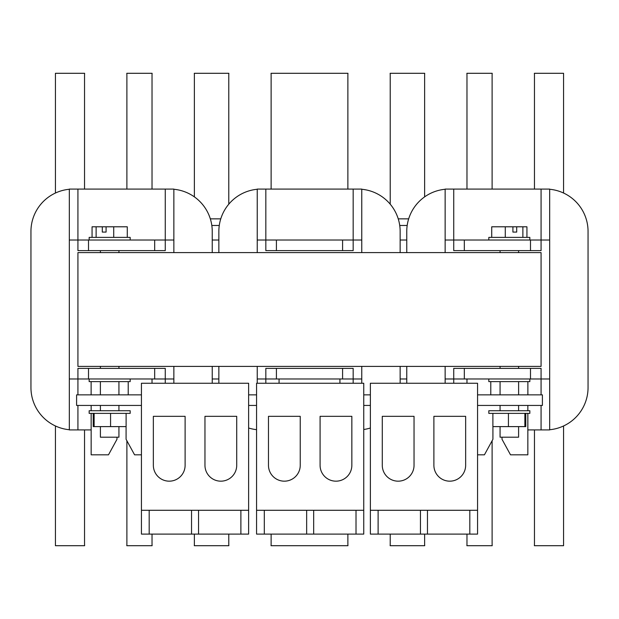 <?xml version="1.0" encoding="UTF-8"?>
<svg xmlns="http://www.w3.org/2000/svg" width="619" height="619" viewBox="0 0 619 619"><rect width="100%" height="100%" fill="white"/><g stroke="black" fill="none" stroke-linecap="round" stroke-linejoin="round"><path stroke-width="0.93" d="M390.218 534.104L390.218 543.761A21.17 21.17 0 0 1 390.132 545.703L424.711 545.703A21.17 21.17 0 0 1 424.626 543.761L424.626 534.104M271.122 534.104L271.122 543.761A21.17 21.17 0 0 1 271.037 545.703L347.963 545.703A21.17 21.17 0 0 1 347.878 543.761L347.878 534.104M466.974 534.104L466.974 543.761A21.17 21.17 0 0 1 466.881 545.703L492.206 545.703A21.17 21.17 0 0 1 492.113 543.761L492.113 440.751M534.46 429.919L534.46 543.761A21.17 21.17 0 0 1 534.367 545.703L563.569 545.703L563.569 425.965M194.374 534.104L194.374 543.761A21.17 21.17 0 0 1 194.289 545.703L228.868 545.703A21.17 21.17 0 0 1 228.782 543.761L228.782 534.104M126.887 440.751L126.887 543.761A21.17 21.17 0 0 1 126.794 545.703L152.119 545.703A21.17 21.17 0 0 1 152.026 543.761L152.026 534.104M55.431 425.965L55.431 545.703L84.633 545.703A21.17 21.17 0 0 1 84.54 543.761L84.54 429.919M212.24 378.975L218.855 378.975M400.145 378.975L406.76 378.975M390.179 204.138A21.17 21.17 0 0 0 390.218 202.792L390.218 75.239A21.17 21.17 0 0 0 390.132 73.297L424.711 73.297A21.17 21.17 0 0 0 424.626 75.239L424.626 196.873M271.122 189.081L271.122 75.239A21.17 21.17 0 0 0 271.037 73.297L347.963 73.297A21.17 21.17 0 0 0 347.878 75.239L347.878 189.081M466.974 189.081L466.974 75.239A21.17 21.17 0 0 0 466.881 73.297L492.206 73.297A21.17 21.17 0 0 0 492.113 75.239L492.113 189.081M563.569 193.035L563.569 73.297L534.367 73.297A21.17 21.17 0 0 1 534.46 75.239L534.46 189.081M194.374 196.873L194.374 75.239A21.17 21.17 0 0 0 194.289 73.297L228.868 73.297A21.17 21.17 0 0 0 228.782 75.239L228.782 202.792A21.17 21.17 0 0 0 228.821 204.138M126.887 189.081L126.887 75.239A21.17 21.17 0 0 0 126.794 73.297L152.119 73.297A21.17 21.17 0 0 0 152.026 75.239L152.026 189.081M55.431 193.035L55.431 73.297L84.633 73.297A21.17 21.17 0 0 0 84.54 75.239L84.54 189.081M212.24 240.025L218.855 240.025M400.145 240.025L406.76 240.025M211.822 225.471L219.273 225.471M399.727 225.471L407.178 225.471M100.402 426.607L100.402 437.2L118.933 437.2L118.933 426.607M130.176 413.376L89.159 413.376L89.159 410.73L130.176 410.73L130.176 413.376M89.159 378.975L89.159 381.621L130.176 381.621L130.176 378.975M118.933 368.382L118.933 366.402M118.933 252.598L118.933 250.618M100.402 368.382L100.402 366.402M100.402 252.598L100.402 250.618M89.159 240.025L89.159 237.379L130.176 237.379L130.176 240.025M118.933 410.73L118.933 405.437M100.402 410.73L100.402 405.437M106.089 232.086L102.305 232.086L106.089 232.086L106.089 226.794L127.274 226.794L127.274 237.379M96.123 237.379L96.123 226.794L92.061 226.794L92.061 237.379M102.305 232.086L102.305 226.794L96.123 226.794M113.726 226.794L113.726 237.379M106.089 226.794L102.305 226.794M100.386 394.852L100.386 381.621M118.933 394.852L118.933 381.621M91.125 394.852L91.125 381.621M128.21 394.852L128.21 381.621M126.114 413.376L126.114 426.607L110.569 426.607L110.569 413.376M110.569 426.607L94.127 426.607L94.127 413.376M94.127 426.607L93.221 426.607L93.221 413.376M518.598 426.607L518.598 437.2L500.067 437.2L500.067 426.607M488.824 413.376L488.824 410.73L529.841 410.73L529.841 413.376L488.824 413.376M529.841 378.975L529.841 381.621L488.824 381.621L488.824 378.975M500.067 368.382L500.067 366.402M500.067 252.598L500.067 250.618M518.598 368.382L518.598 366.402M518.598 252.598L518.598 250.618M488.824 240.025L488.824 237.379L529.841 237.379L529.841 240.025M500.067 410.73L500.067 405.437M518.598 410.73L518.598 405.437M512.911 232.086L516.695 232.086L512.911 232.086L512.911 226.794L491.726 226.794L491.726 237.379M522.877 237.379L522.877 226.794L526.939 226.794L526.939 237.379M505.274 226.794L505.274 237.379M522.877 226.794L516.695 226.794L516.695 232.086M512.911 226.794L516.695 226.794M500.067 394.852L500.067 381.621M518.614 394.852L518.614 381.621M527.875 394.852L527.875 381.621M490.79 394.852L490.79 381.621M508.431 413.376L508.431 426.607L492.886 426.607L492.886 413.376M508.431 426.607L524.873 426.607L524.873 413.376M524.873 426.607L525.779 426.607L525.779 413.376M141.442 405.437L76.601 405.437L76.601 394.852L141.442 394.852M477.559 405.437L542.399 405.437L542.399 394.852L477.559 394.852M370.371 394.852L363.755 394.852M256.568 394.852L248.629 394.852M370.371 405.437L363.755 405.437M256.568 405.437L248.629 405.437M420.456 510.28L420.456 534.104L378.116 534.104L378.116 510.28L477.559 510.28L477.559 383.246L370.371 383.246L370.371 510.28L378.116 510.28M469.813 510.28L469.813 534.104L427.466 534.104L427.466 510.28M420.456 534.104L427.466 534.104M378.116 534.104L370.371 534.104L370.371 510.28M414.041 465.295A15.877 15.877 0 0 1 398.156 481.172A15.877 15.877 0 0 1 382.279 465.295L382.279 416.332L414.041 416.332L414.041 465.295M465.65 465.295A15.877 15.877 0 0 1 449.765 481.172A15.877 15.877 0 0 1 433.888 465.295L433.888 416.332L465.65 416.332L465.65 465.295M469.813 534.104L477.559 534.104L477.559 510.28M382.279 416.332L414.041 416.332M433.888 416.332L465.65 416.332M313.671 534.104L356.01 534.104L356.01 510.28L313.671 510.28L313.671 534.104L306.653 534.104L306.653 510.28L256.568 510.28L256.568 383.246L363.755 383.246L363.755 510.28L356.01 510.28M264.313 510.28L264.313 534.104L306.653 534.104M313.671 510.28L306.653 510.28M363.755 510.28L363.755 534.104L356.01 534.104M320.085 465.295A15.877 15.877 0 0 0 335.962 481.172A15.877 15.877 0 0 0 351.847 465.295L351.847 416.332L320.085 416.332L320.085 465.295M268.476 465.295A15.877 15.877 0 0 0 284.361 481.172A15.877 15.877 0 0 0 300.238 465.295L300.238 416.332L268.476 416.332L268.476 465.295M264.313 534.104L256.568 534.104L256.568 510.28M351.847 416.332L320.085 416.332M300.238 416.332L268.476 416.332M198.544 534.104L240.884 534.104L240.884 510.28L198.544 510.28L198.544 534.104L191.534 534.104L191.534 510.28L141.442 510.28L141.442 383.246L248.629 383.246L248.629 510.28L240.884 510.28M149.187 510.28L149.187 534.104L191.534 534.104M198.544 510.28L191.534 510.28M248.629 510.28L248.629 534.104L240.884 534.104M204.959 465.295A15.877 15.877 0 0 0 220.844 481.172A15.877 15.877 0 0 0 236.721 465.295L236.721 416.332L204.959 416.332L204.959 465.295M153.35 465.295A15.877 15.877 0 0 0 169.235 481.172A15.877 15.877 0 0 0 185.112 465.295L185.112 416.332L153.35 416.332L153.35 465.295M149.187 534.104L141.442 534.104L141.442 510.28M236.721 416.332L204.959 416.332M185.112 416.332L153.35 416.332M541.076 366.402L77.924 366.402L77.924 252.598L541.076 252.598L541.076 366.402M492.917 426.607L492.917 439.289L484.422 454.826L477.559 454.826M530.491 368.382L541.076 368.382L541.076 378.975L530.491 378.975L530.491 368.382L464.327 368.382L464.327 378.975L530.491 378.975M464.327 378.975L453.735 378.975L453.735 368.382L464.327 368.382M541.076 394.852L541.076 378.975L549.672 378.975L549.672 189.081L445.138 189.081L445.138 252.598M464.327 250.618L453.735 250.618L453.735 240.025L464.327 240.025L464.327 250.618L530.491 250.618L530.491 240.025L464.327 240.025M530.491 240.025L541.076 240.025L541.076 250.618L530.491 250.618M527.845 429.919L549.672 429.919L549.672 378.975M445.138 189.267A42.347 42.347 0 0 0 406.76 231.429L406.76 252.598L406.76 231.429M406.76 366.402L406.76 383.246L406.76 366.402M549.672 429.733A42.347 42.347 0 0 0 588.05 387.571L588.05 231.429A42.347 42.347 0 0 0 549.672 189.267M445.138 366.402L445.138 383.246M453.735 189.081L453.735 240.025L445.138 240.025M445.138 378.975L453.735 378.975L453.735 383.246M549.672 240.025L541.076 240.025L541.076 189.081M541.076 405.437L541.076 429.919M527.845 413.376L527.845 454.826L510.513 454.826L502.017 439.289L502.017 437.2M527.845 410.73L527.845 405.437M466.974 383.246L466.974 378.975M588.05 387.571L588.05 231.429M342.586 368.382L353.17 368.382L353.17 378.975L342.586 378.975L342.586 368.382L276.414 368.382L276.414 378.975L342.586 378.975M276.414 378.975L265.83 378.975L265.83 368.382L276.414 368.382M361.767 252.598L361.767 189.081L257.233 189.081L257.233 252.598M276.414 250.618L265.83 250.618L265.83 240.025L276.414 240.025L276.414 250.618L342.586 250.618L342.586 240.025L276.414 240.025M342.586 240.025L353.17 240.025L353.17 250.618L342.586 250.618M248.629 428.008A42.347 42.347 0 0 0 256.568 429.663M257.233 189.267A42.347 42.347 0 0 0 218.855 231.429L218.855 252.598L218.855 231.429M218.855 366.402L218.855 383.246L218.855 366.402M363.755 429.501A42.347 42.347 0 0 0 370.371 428.008M400.145 383.246L400.145 366.402L400.145 383.246M400.145 231.429L400.145 252.598L400.145 231.429A42.347 42.347 0 0 0 361.767 189.267M257.233 366.402L257.233 383.246M353.17 383.246L353.17 378.975L361.767 378.975L361.767 366.402M361.767 378.975L361.767 383.246M265.83 189.081L265.83 240.025L257.233 240.025M257.233 378.975L265.83 378.975L265.83 383.246M361.767 240.025L353.17 240.025L353.17 189.081M339.932 383.246L339.932 378.975M279.068 383.246L279.068 378.975M126.083 426.607L126.083 439.289L134.578 454.826L141.442 454.826M154.673 378.975L165.265 378.975L165.265 368.382L154.673 368.382L154.673 378.975L88.509 378.975L88.509 368.382L154.673 368.382M88.509 368.382L77.924 368.382L77.924 378.975L88.509 378.975M77.924 394.852L77.924 378.975L69.328 378.975L69.328 189.081L173.862 189.081L173.862 252.598M88.509 240.025L77.924 240.025L77.924 250.618L88.509 250.618L88.509 240.025L154.673 240.025L154.673 250.618L88.509 250.618M154.673 250.618L165.265 250.618L165.265 240.025L154.673 240.025M91.155 429.919L69.328 429.919L69.328 378.975M212.24 231.429L212.24 252.598L212.24 231.429A42.347 42.347 0 0 0 173.862 189.267M212.24 366.402L212.24 383.246L212.24 366.402M69.328 429.733A42.347 42.347 0 0 1 30.95 387.571L30.95 231.429A42.347 42.347 0 0 1 69.328 189.267M173.862 366.402L173.862 383.246M69.328 240.025L77.924 240.025L77.924 189.081M173.862 378.975L165.265 378.975L165.265 383.246M165.265 189.081L165.265 240.025L173.862 240.025M77.924 405.437L77.924 429.919M91.155 413.376L91.155 454.826L108.487 454.826L116.983 439.289L116.983 437.2M91.155 410.73L91.155 405.437M152.026 383.246L152.026 378.975M30.95 387.571L30.95 231.429M398.234 218.855L408.672 218.855M210.328 218.855L220.766 218.855"/></g></svg>
